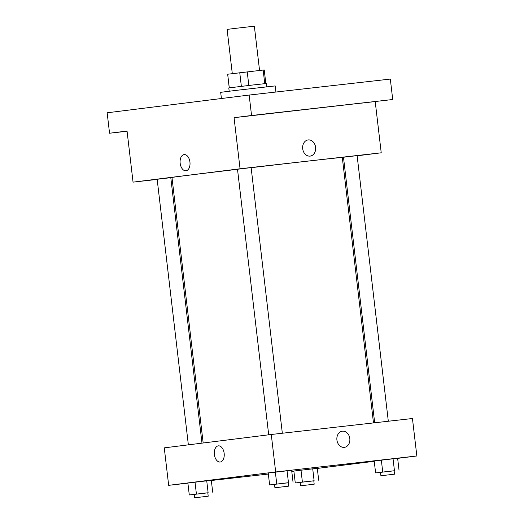 <?xml version="1.0" encoding="UTF-8"?>
<svg xmlns="http://www.w3.org/2000/svg" width="524" height="524" viewBox="0 0 524 524"><rect width="100%" height="100%" fill="white"/><g stroke="black" fill="none" stroke-linecap="round" stroke-linejoin="round"><path stroke-width="0.79" d="M259.557 70.439L254.356 26.2L234.667 28.447L227.108 29.403L232.302 73.648M229.276 87.835L227.678 74.225L229.23 87.842M227.678 74.225L264.234 69.934L265.832 83.539M241.354 86.336L239.756 72.712M264.758 83.65L263.159 70.026M248.828 85.458L247.23 71.834M229.184 91.209L228.798 87.914L253.498 84.914L266.271 83.513L266.657 86.807M275.906 92.028L275.192 85.916L235.8 90.41L220.683 92.322L221.41 98.519M127.07 131.249L109.555 133.227L107.151 112.791L249.149 95.054L390.321 79.072L392.718 99.514L234.058 117.677L251.553 115.496L249.149 95.054M109.555 133.227L127.05 131.046L133.05 182.142L240.058 168.774L234.058 117.677M189.943 162.073A8.148 4.926 83.5 0 1 185.974 170.778A8.148 4.926 83.5 0 1 180.158 163.239A8.148 4.926 83.5 0 1 184.14 154.593A8.148 4.926 83.5 0 1 189.943 162.073M255.483 115.142L267.725 113.728L255.483 115.142M361.468 103.149L373.71 101.735L361.468 103.149M251.553 115.496L392.718 99.514M240.058 168.774L381.23 152.798L375.23 101.695M381.23 152.798L357.132 155.805M343.521 157.508L342.329 157.659M373.488 422.92L342.303 157.462A85.753 0.478 173.3 0 0 308.59 161.045A85.753 0.478 173.3 0 0 251.134 167.693M237.51 169.311A85.753 0.478 173.3 0 0 171.977 177.472L203.168 442.996M172.003 177.734L170.811 177.865M157.18 179.411L133.05 182.142M282.331 433.237L251.134 167.654L248.435 167.935L237.503 169.252L268.701 434.809M201.976 443.147L170.791 177.688L160.947 178.808L157.161 179.287L188.358 444.843M374.68 422.783L343.489 157.252L350.301 156.414L357.119 155.654L388.317 421.237M310.097 156.106A8.148 6.491 -97.1 0 1 302.702 148.783A8.148 6.491 -97.1 0 1 308.138 139.928A8.148 6.491 -97.1 0 1 315.586 147.211A8.148 6.491 -97.1 0 1 310.156 156.1A8.148 6.491 -97.1 0 1 310.097 156.106M308.132 139.928A8.148 6.491 -97.1 0 1 315.579 147.211A8.148 6.491 -97.1 0 1 310.156 156.1M185.974 170.778A8.148 4.926 83.5 0 1 180.164 163.239A8.148 4.926 83.5 0 1 184.14 154.593M187.9 483.148L168.669 485.329L164.261 447.856L271.275 434.488L412.447 418.506L416.849 455.978L397.637 458.382M168.669 485.329L275.676 471.96L271.275 434.488M224.154 453.332A8.148 4.926 83.5 0 1 220.185 462.037A8.148 4.926 83.5 0 1 214.375 454.498A8.148 4.926 83.5 0 1 218.351 445.852A8.148 4.926 83.5 0 1 224.154 453.332M293.872 471.043L317.289 468.305L293.872 471.043L295.267 482.964L313.797 480.842M268.223 473.002L291.645 470.27L268.223 473.002L269.624 484.923L288.154 482.801M293.885 471.155L291.776 471.39M268.347 474.043L211.323 480.501M374.247 461.303L317.302 468.417M275.676 471.96L416.849 455.978M187.887 483.036L211.303 480.305L187.887 483.036L189.282 494.957L207.812 492.835M374.208 461.002L397.631 458.271L374.208 461.002L375.61 472.93L394.14 470.807M344.307 447.365A8.148 6.491 -97.1 0 1 336.919 440.042A8.148 6.491 -97.1 0 1 342.349 431.186A8.148 6.491 -97.1 0 1 349.796 438.47A8.148 6.491 -97.1 0 1 344.366 447.358A8.148 6.491 -97.1 0 1 344.307 447.365M342.349 431.186A8.148 6.491 -97.1 0 1 349.796 438.47A8.148 6.491 -97.1 0 1 344.366 447.358M220.191 462.037A8.148 4.926 83.5 0 1 214.375 454.498A8.148 4.926 83.5 0 1 218.357 445.852M380.509 472.412L375.61 472.93M394.533 474.168L394.133 470.762L384.289 471.882L380.509 472.36L380.909 475.766L394.533 474.168L380.909 475.766M382.743 472.039L381.341 460.118M394.448 470.67L393.046 458.749M399.026 470.192L397.631 458.271M300.173 482.447L295.267 482.964M314.19 484.202L313.791 480.796L303.946 481.916L300.167 482.394L300.566 485.8L314.19 484.202L300.566 485.8M302.4 482.073L300.999 470.152M314.105 480.704L312.71 468.784M318.69 480.226L317.289 468.305M274.524 484.412L269.624 484.923M288.547 486.167L288.148 482.755L285.449 483.043L274.524 484.359L274.923 487.765L288.547 486.167L274.923 487.765M276.757 484.032L275.355 472.111M288.462 482.67L287.06 470.742M293.04 482.191L291.645 470.27M194.188 494.446L189.282 494.957M208.205 496.202L207.805 492.796L205.107 493.077L194.181 494.394L194.581 497.8L208.205 496.202L194.581 497.8M196.415 494.066L195.013 482.146M208.12 492.704L206.725 480.777M212.705 492.226L211.303 480.305"/></g></svg>
